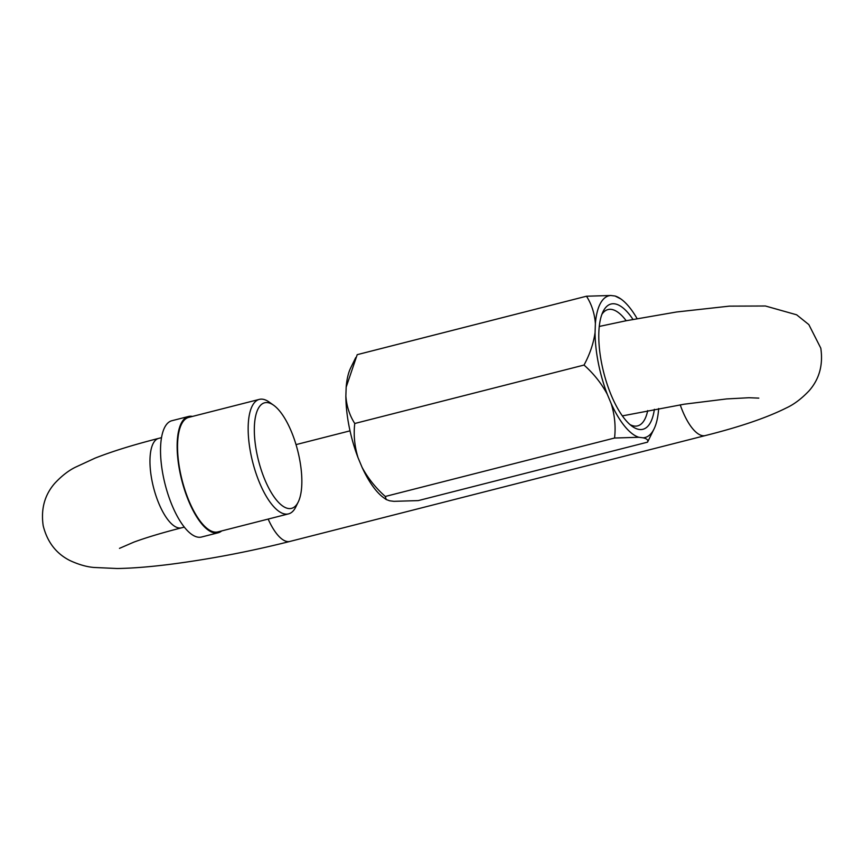<?xml version="1.0" encoding="UTF-8"?>
<svg xmlns="http://www.w3.org/2000/svg" width="864" height="864" viewBox="0 0 864 864"><rect width="100%" height="100%" fill="white"/><g stroke="black" fill="none" stroke-linecap="round" stroke-linejoin="round"><path stroke-width="1.3" d="M267.602 402.624A54.475 20.218 75.7 0 0 256.759 452.898A54.475 20.218 75.7 0 0 288.576 508.529A54.475 20.218 75.7 0 0 298.253 501.962A54.475 20.218 75.7 0 0 297.68 450.587A54.475 20.218 75.7 0 0 273.586 405.194A54.475 20.218 75.7 0 0 267.602 402.624M298.253 501.962L295.812 506.952A59.087 21.935 -104.3 0 1 288.522 513.886A59.087 21.935 -104.3 0 1 285.304 514.069A59.087 21.935 -104.3 0 1 250.798 453.73A59.087 21.935 -104.3 0 1 259.34 399.384A59.087 21.935 -104.3 0 1 262.559 399.2A59.087 21.935 -104.3 0 1 269.06 401.987L273.586 405.194M259.34 399.384L188.73 417.377A59.087 21.935 75.7 0 0 180.187 471.733A59.087 21.935 75.7 0 0 217.922 531.889L288.522 513.886M192.499 416.416A60.005 22.28 75.7 0 0 188.503 416.48L171.893 420.714A60.005 22.28 75.7 0 0 163.21 475.924A60.005 22.28 75.7 0 0 201.528 537.019L218.149 532.786A60.005 22.28 75.7 0 0 221.692 530.928M188.503 416.48A60.005 22.28 75.7 0 0 179.82 471.679A60.005 22.28 75.7 0 0 218.149 532.786M654.383 409.32A64.627 23.987 -104.3 0 1 639.414 429.473A64.627 23.987 -104.3 0 1 632.308 426.427A64.627 23.987 -104.3 0 1 603.731 372.578A64.627 23.987 -104.3 0 1 603.05 311.623A64.627 23.987 -104.3 0 1 614.542 303.826A64.627 23.987 -104.3 0 1 632.966 319.41M629.986 424.58A60.005 22.28 75.7 0 0 634.37 426.049A60.005 22.28 75.7 0 0 637.643 425.866A60.005 22.28 75.7 0 0 647.698 410.594M626.195 320.738A60.005 22.28 75.7 0 0 611.269 309.377A60.005 22.28 75.7 0 0 608.008 309.56A60.005 22.28 75.7 0 0 601.895 314.356M637.103 318.622A73.138 27.151 75.7 0 0 620.935 299.009L615.082 296.017L610.794 295.488L586.483 296.222L357.21 354.661L346.172 387.148L345.859 396.079C346.648 406.339 349.618 415.476 354.758 423.49L584.032 365.062C593.676 373.637 601.43 383.378 607.284 394.265L611.237 403.736C614.758 415.249 615.859 426.676 614.552 438.026L385.29 496.465C375.635 487.879 367.88 478.148 362.038 467.251L358.074 457.78C354.553 446.278 353.452 434.851 354.758 423.49M586.483 296.222C591.624 304.247 594.594 313.384 595.382 323.633L595.069 332.564C593.514 343.44 589.831 354.272 584.032 365.062M614.552 438.026L638.874 437.281L643.151 437.821C647.05 438.75 648.508 440.197 647.536 442.163L418.262 500.602L393.952 501.336L389.664 500.807L386.23 499.522L385.29 496.465M647.536 442.163L654.048 428.933A73.138 27.151 75.7 0 0 658.573 409.666L658.616 408.532M610.794 295.488A73.138 27.151 75.7 0 0 595.382 323.633M595.069 332.564A73.138 27.151 75.7 0 0 607.284 394.265M638.874 437.281A73.138 27.151 -104.3 0 1 611.237 403.736M643.151 437.821A73.138 27.151 75.7 0 0 654.048 428.933M620.935 299.009A73.138 27.151 75.7 0 0 615.082 296.017M346.172 387.148A73.138 27.151 -104.3 0 1 350.698 367.891L355.763 357.545M386.23 499.532L383.81 497.815A73.138 27.151 -104.3 0 1 362.038 467.251M358.074 457.78A73.138 27.151 -104.3 0 1 345.859 396.079M599.26 326.452L626.119 320.749L676.555 311.99L729.4 306.137L765.418 305.996L796.63 314.798L808.844 324.605L820.8 348.17C823.252 364.856 819.374 379.037 809.158 390.722C801.619 398.671 794.016 404.406 786.359 407.927C766.94 417.679 739.919 426.902 705.305 435.575L289.958 541.426C250.366 551.405 210.989 558.965 171.817 564.106C150.952 566.795 132.764 568.264 117.234 568.512L93.982 567.464C86.724 566.87 78.786 564.602 70.178 560.66C56.279 553.748 47.293 542.117 43.2 525.766C40.748 509.08 44.626 494.899 54.842 483.224C61.646 475.956 68.483 470.632 75.341 467.262L95.018 458.158C112.234 451.375 133.466 444.787 158.695 438.372A46.159 17.14 75.7 0 0 152.021 480.838A46.159 17.14 75.7 0 0 181.494 527.828L184.313 527.116M705.305 435.575A46.159 17.14 -104.3 0 1 680.216 404.827M289.958 541.426A46.159 17.14 -104.3 0 1 268.164 519.08M158.695 438.372L161.514 437.648M119.48 548.359L133.812 542.149C146.016 537.635 161.914 532.861 181.494 527.828M350.028 430.844L296.028 444.614M622.361 415.886L684.212 404.201L726.613 398.93L748.948 397.732L758.797 398.12"/></g></svg>
